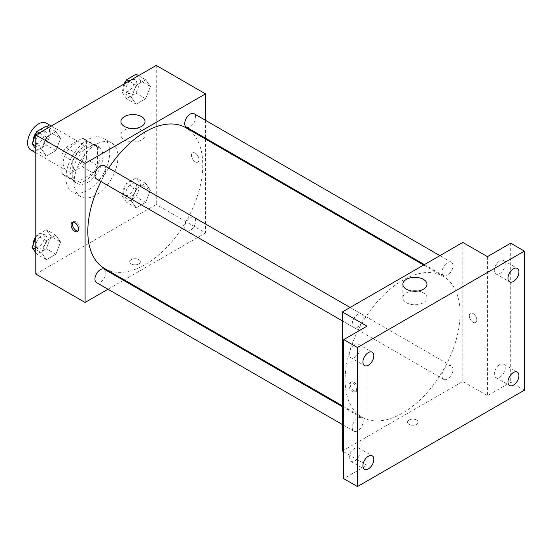 <?xml version="1.0" encoding="UTF-8"?>
<svg xmlns="http://www.w3.org/2000/svg" width="552" height="552" viewBox="0 0 552 552"><rect width="100%" height="100%" fill="white"/><g stroke="black" fill="none" stroke-linecap="round" stroke-linejoin="round"><path stroke-width="0.41" stroke-dasharray="2.76 2.07" d="M30.808 149.951A15.484 8.942 120 0 0 46.292 141.008A15.484 8.942 120 0 0 46.292 123.13M63.183 163.406A15.484 8.942 120 0 0 66.392 170.492A15.484 8.942 120 0 0 81.875 161.55A15.484 8.942 120 0 0 81.875 143.672A15.484 8.942 120 0 0 69.945 147.819A15.484 8.942 120 0 0 63.183 163.406M66.102 147.494L82.165 138.221A20.797 12.006 120 0 1 84.532 139.076A20.797 12.006 120 0 1 86.45 140.698L86.45 159.245A20.797 12.006 120 0 1 82.165 166.669L66.102 175.943A20.797 12.006 120 0 1 63.735 175.094A20.797 12.006 120 0 1 61.817 173.466L61.817 154.919A20.797 12.006 120 0 1 66.102 147.494L77.052 153.815L93.109 144.541L82.165 138.221M82.165 166.669L93.109 172.99L77.052 182.263L66.102 175.943M61.817 173.466L72.76 179.786L72.76 161.239L61.817 154.919M72.76 179.786A20.797 12.006 120 0 0 74.686 181.415A20.797 12.006 120 0 0 77.052 182.263M93.109 172.99A20.797 12.006 120 0 0 97.4 165.565L86.45 159.245M93.109 144.541A20.797 12.006 120 0 1 95.475 145.397A20.797 12.006 120 0 1 97.4 147.018L97.4 165.565M77.052 153.815A20.797 12.006 120 0 0 72.76 161.239M85.084 180.787A21.293 12.289 -60 0 1 74.437 181.843A21.293 12.289 -60 0 1 74.437 157.258A21.293 12.289 -60 0 1 95.724 144.962A21.293 12.289 -60 0 1 98.987 162.026A21.293 12.289 -60 0 1 85.084 180.787M87.816 182.367A21.293 12.289 120 0 0 101.727 163.606A21.293 12.289 120 0 0 98.463 146.549A21.293 12.289 120 0 0 82.055 152.248A21.293 12.289 120 0 0 72.76 173.673A21.293 12.289 120 0 0 77.176 183.423A21.293 12.289 120 0 0 87.816 182.367M97.4 147.018L86.45 140.698M65.923 177.627A30.967 17.878 120 0 0 72.333 191.799A30.967 17.878 120 0 0 103.3 173.921A30.967 17.878 120 0 0 103.3 138.166A30.967 17.878 120 0 0 79.44 146.459A30.967 17.878 120 0 0 65.923 177.627M74.134 182.367A30.967 17.878 120 0 0 80.544 196.547A30.967 17.878 120 0 0 111.511 178.662A30.967 17.878 120 0 0 111.511 142.906A30.967 17.878 120 0 0 87.651 151.2A30.967 17.878 120 0 0 74.134 182.367M150.399 190.171L145.659 202.384L136.178 207.862L131.438 201.114L136.178 188.894L145.659 183.423L150.399 190.171L145.659 202.384L136.178 207.862L131.438 201.114L136.178 188.894L145.659 183.423L150.399 190.171L140.822 184.637L136.082 196.857L126.601 202.329L121.861 195.587L126.601 183.367L136.082 177.889L140.822 184.637M150.399 86.498L145.659 98.718L136.178 104.19L131.438 97.449L136.178 85.229L145.659 79.757L150.399 86.498L145.659 98.718L136.178 104.19L131.438 97.449L136.178 85.229L145.659 79.757L150.399 86.498L140.822 80.965L136.082 93.184L126.601 98.663L121.861 91.915L125.173 83.366M156.25 65.426L156.25 204.495L35.811 274.027M60.623 242.004L55.883 254.224L46.396 259.695L41.655 252.954L46.396 240.734L55.883 235.255L60.623 242.004L55.883 254.224L46.396 259.695L41.655 252.954L46.396 240.734L55.883 235.255L60.623 242.004L51.039 236.47L46.299 248.69L36.818 254.161L35.811 252.733M60.623 138.331L55.883 150.551L46.396 156.023L41.655 149.281L46.396 137.062L55.883 131.59L60.623 138.331L55.883 150.551L46.396 156.023L41.655 149.281L46.396 137.062L55.883 131.59L60.623 138.331L51.039 132.804L46.299 145.017L36.818 150.496L35.811 149.061M205.517 139.07L205.517 232.937L156.25 204.495M205.517 232.937L124.228 279.871M123.482 280.299L107.999 289.241M131.272 263.953A5.32 3.071 0 0 0 137.075 264.615A5.32 3.071 0 0 0 140.36 261.779A5.32 3.071 0 0 0 135.033 258.709A5.32 3.071 0 0 0 129.713 261.779A5.32 3.071 0 0 0 131.272 263.953A5.32 3.071 0 0 0 137.075 264.615A5.32 3.071 0 0 0 140.36 261.779A5.32 3.071 0 0 0 135.033 258.702A5.32 3.071 0 0 0 129.713 261.779A5.32 3.071 0 0 0 131.272 263.953M104.652 268.569A81.289 46.934 120 0 0 185.948 221.635A81.289 46.934 120 0 0 185.941 127.767M108.71 168.105A81.289 46.934 120 0 0 100.968 181.511M205.517 120.329L205.517 138.207M186.321 127.126A7.742 4.471 120 0 0 194.062 122.654A7.742 4.471 120 0 0 194.062 113.712M184.713 227.251A7.742 4.471 120 0 0 186.321 230.791A7.742 4.471 120 0 0 194.062 226.32A7.742 4.471 120 0 0 194.062 217.385A7.742 4.471 120 0 0 188.094 219.454A7.742 4.471 120 0 0 184.713 227.251M96.538 282.624A7.742 4.471 120 0 0 104.28 278.16A7.742 4.471 120 0 0 104.28 269.217M104.28 165.545A7.742 4.471 -60 0 1 105.88 169.091A7.742 4.471 -60 0 1 102.506 176.881A7.742 4.471 -60 0 1 96.538 178.958M191.489 155.305A5.32 3.071 -120 0 0 193.814 160.66A5.32 3.071 -120 0 0 197.913 162.088A5.32 3.071 -120 0 0 197.913 155.94A5.32 3.071 -120 0 0 192.593 152.869A5.32 3.071 -120 0 0 191.489 155.305A5.32 3.071 -120 0 0 193.814 160.66A5.32 3.071 -120 0 0 197.913 162.088A5.32 3.071 -120 0 0 197.913 155.94A5.32 3.071 -120 0 0 192.593 152.869A5.32 3.071 -120 0 0 191.489 155.305M72.94 222.159A5.32 3.071 60 0 1 73.533 221.607A5.32 3.071 60 0 1 77.639 223.029A5.32 3.071 60 0 1 79.964 228.39A5.32 3.071 60 0 1 78.86 230.826A5.32 3.071 60 0 1 78.08 231.067M135.902 128.278A12.054 6.955 180 0 1 145.031 135.026A12.054 6.955 180 0 1 137.593 141.457A12.054 6.955 180 0 1 124.462 139.946A12.054 6.955 180 0 1 120.929 135.026A12.054 6.955 180 0 1 130.058 128.278M345.117 379.907A81.289 46.934 120 0 0 361.953 417.119A81.289 46.934 120 0 0 443.242 370.185A81.289 46.934 120 0 0 443.242 276.317A81.289 46.934 120 0 0 380.597 298.101A81.289 46.934 120 0 0 345.117 379.907M363.181 317.642A7.742 4.471 -60 0 1 359.8 325.432A7.742 4.471 -60 0 1 353.832 327.508A7.742 4.471 -60 0 1 353.832 318.566A7.742 4.471 -60 0 1 361.574 314.095A7.742 4.471 -60 0 1 363.181 317.642M442.014 375.795A7.742 4.471 120 0 0 443.615 379.341A7.742 4.471 120 0 0 451.357 374.87A7.742 4.471 120 0 0 451.357 365.935A7.742 4.471 120 0 0 445.388 368.005A7.742 4.471 120 0 0 442.014 375.795M352.231 427.627A7.742 4.471 120 0 0 353.832 431.174A7.742 4.471 120 0 0 361.574 426.703A7.742 4.471 120 0 0 361.574 417.767A7.742 4.471 120 0 0 355.612 419.837A7.742 4.471 120 0 0 352.231 427.627M442.014 272.129A7.742 4.471 120 0 0 443.615 275.669A7.742 4.471 120 0 0 451.357 271.204A7.742 4.471 120 0 0 451.357 262.262A7.742 4.471 120 0 0 445.388 264.339A7.742 4.471 120 0 0 442.014 272.129M462.811 242.418L462.811 381.487L342.378 451.018M524.4 390.181L510.717 382.274L487.45 395.708L462.811 381.487M343.744 451.812L367.011 465.239L343.744 478.674M409.094 424.35A5.32 3.071 0 0 0 414.897 425.019A5.32 3.071 0 0 0 418.181 422.176A5.32 3.071 0 0 0 412.861 419.106A5.32 3.071 0 0 0 407.535 422.176A5.32 3.071 0 0 0 409.094 424.35A5.32 3.071 0 0 0 414.897 425.012A5.32 3.071 0 0 0 418.181 422.176A5.32 3.071 0 0 0 412.861 419.106A5.32 3.071 0 0 0 407.535 422.176A5.32 3.071 0 0 0 409.094 424.35M487.45 256.639L487.45 395.708M469.31 315.703A5.32 3.071 -120 0 0 471.636 321.064A5.32 3.071 -120 0 0 475.741 322.485A5.32 3.071 -120 0 0 475.741 316.344A5.32 3.071 -120 0 0 470.414 313.267A5.32 3.071 -120 0 0 469.31 315.703A5.32 3.071 -120 0 0 471.636 321.064A5.32 3.071 -120 0 0 475.734 322.485A5.32 3.071 -120 0 0 475.734 316.344A5.32 3.071 -120 0 0 470.414 313.267A5.32 3.071 -120 0 0 469.31 315.703M367.011 465.239L367.011 326.177M356.406 389.581A5.32 3.071 60 0 1 355.302 392.023A5.32 3.071 60 0 1 349.982 388.946A5.32 3.071 60 0 1 349.982 382.798A5.32 3.071 60 0 1 354.08 384.226A5.32 3.071 60 0 1 356.406 389.581M357.786 388.787A5.32 3.071 60 0 1 356.682 391.223A5.32 3.071 60 0 1 351.362 388.153A5.32 3.071 60 0 1 351.362 382.005A5.32 3.071 60 0 1 355.46 383.433A5.32 3.071 60 0 1 357.786 388.787M417.836 291.049A12.054 6.955 180 0 1 426.965 297.797A12.054 6.955 180 0 1 419.527 304.228A12.054 6.955 180 0 1 406.389 302.717A12.054 6.955 180 0 1 402.856 297.797A12.054 6.955 180 0 1 411.992 291.049M499.767 364.575A7.742 4.471 120 0 0 494.709 371.399A7.742 4.471 120 0 0 495.896 377.602A7.742 4.471 120 0 0 503.638 373.131A7.742 4.471 120 0 0 503.638 364.196A7.742 4.471 120 0 0 499.767 364.575M499.767 260.91A7.742 4.471 120 0 0 494.709 267.727A7.742 4.471 120 0 0 495.896 273.93A7.742 4.471 120 0 0 503.638 269.466A7.742 4.471 120 0 0 503.638 260.523A7.742 4.471 120 0 0 499.767 260.91M510.717 243.204L510.717 382.274M354.694 448.334A7.742 4.471 120 0 0 349.637 455.152A7.742 4.471 120 0 0 350.824 461.362A7.742 4.471 120 0 0 358.565 456.89A7.742 4.471 120 0 0 358.565 447.948A7.742 4.471 120 0 0 354.694 448.334M354.694 344.662A7.742 4.471 120 0 0 349.637 351.486A7.742 4.471 120 0 0 350.824 357.689A7.742 4.471 120 0 0 358.565 353.218A7.742 4.471 120 0 0 358.565 344.282A7.742 4.471 120 0 0 354.694 344.662M46.299 126.056L51.039 132.804M36.087 141.436A7.742 4.471 120 0 0 37.688 144.983A7.742 4.471 120 0 0 45.43 140.512A7.742 4.471 120 0 0 45.43 131.569A7.742 4.471 120 0 0 39.468 133.646A7.742 4.471 120 0 0 36.087 141.436M55.883 150.551L46.299 145.017M46.396 156.023L36.818 150.496M41.655 149.281L35.811 145.907M46.396 137.062L39.282 132.956M55.883 131.59L48.762 127.477M33.368 140.415A7.742 4.471 120 0 0 34.948 143.403A7.742 4.471 120 0 0 42.69 138.931A7.742 4.471 120 0 0 42.69 129.989A7.742 4.471 120 0 0 36.529 132.28M136.082 74.223L140.822 80.965M125.863 89.603A7.742 4.471 120 0 0 127.471 93.15A7.742 4.471 120 0 0 135.212 88.679A7.742 4.471 120 0 0 135.212 79.736A7.742 4.471 120 0 0 129.244 81.813A7.742 4.471 120 0 0 125.863 89.603M145.659 98.718L136.082 93.184M136.178 104.19L126.601 98.663M131.438 97.449L121.861 91.915M136.178 85.229L129.065 81.116M145.659 79.757L138.545 75.645M124.027 84.021A7.742 4.471 120 0 0 123.13 88.023A7.742 4.471 120 0 0 124.731 91.563A7.742 4.471 120 0 0 132.473 87.099A7.742 4.471 120 0 0 132.473 78.156A7.742 4.471 120 0 0 126.305 80.447M35.811 237.795L36.818 235.2L46.299 229.729L51.039 236.47M36.087 245.109A7.742 4.471 120 0 0 37.688 248.648A7.742 4.471 120 0 0 45.43 244.177A7.742 4.471 120 0 0 45.43 235.242A7.742 4.471 120 0 0 39.468 237.312A7.742 4.471 120 0 0 36.087 245.109M55.883 254.224L46.299 248.69M46.396 259.695L36.818 254.161M41.655 252.954L35.811 249.573M46.396 240.734L36.818 235.2M55.883 235.255L46.299 229.729M33.368 244.087A7.742 4.471 120 0 0 34.948 247.068A7.742 4.471 120 0 0 42.69 242.597A7.742 4.471 120 0 0 42.69 233.662A7.742 4.471 120 0 0 35.811 236.822M125.863 193.269A7.742 4.471 120 0 0 127.471 196.816A7.742 4.471 120 0 0 135.212 192.344A7.742 4.471 120 0 0 135.212 183.409A7.742 4.471 120 0 0 129.244 185.479A7.742 4.471 120 0 0 125.863 193.269M145.659 202.384L136.082 196.857M136.178 207.862L126.601 202.329M131.438 201.114L121.861 195.587M136.178 188.894L126.601 183.367M145.659 183.423L136.082 177.889M123.13 191.689A7.742 4.471 120 0 0 124.731 195.235A7.742 4.471 120 0 0 132.473 190.764A7.742 4.471 120 0 0 132.473 181.829A7.742 4.471 120 0 0 126.505 183.899A7.742 4.471 120 0 0 123.13 191.689M35.811 152.835L66.392 170.492M51.295 126.015L81.875 143.672M98.463 146.549L95.724 144.962M77.176 183.423L74.437 181.843M95.475 145.397L84.532 139.076M74.686 181.415L63.735 175.094M111.511 142.906L103.3 138.166M80.544 196.547L72.333 191.799M73.533 221.607L72.153 222.401M78.86 230.826L77.48 231.619M145.031 135.026L145.031 121.523M120.929 135.026L120.929 121.523M443.242 276.317L423.667 265.015M361.953 417.119L342.378 405.817M342.378 320.891L353.832 327.508M350.12 307.478L361.574 314.095M451.357 365.935L194.062 217.385M443.615 379.341L186.321 230.791M361.574 417.767L342.378 406.679M353.832 431.174L342.378 424.557M451.357 262.262L439.896 255.645M443.615 275.669L424.412 264.587M351.362 382.005L349.982 382.798M356.682 391.223L355.302 392.023M426.965 297.797L426.965 284.294M402.856 297.797L402.856 284.294M495.896 377.602L509.579 385.503M503.638 364.196L517.321 372.096M350.824 461.362L364.506 469.262M358.565 447.948L372.248 455.848M350.824 357.689L364.506 365.59M358.565 344.282L372.248 352.183M495.896 273.93L509.579 281.837M503.638 260.523L517.321 268.424M45.43 131.569L42.69 129.989M37.688 144.983L34.948 143.403M135.212 79.736L132.473 78.156M127.471 93.15L124.731 91.563M45.43 235.242L42.69 233.662M37.688 248.648L34.948 247.068M135.212 183.409L132.473 181.829M127.471 196.816L124.731 195.235"/><path stroke-width="0.83" d="M51.295 126.015L46.292 123.13A15.484 8.942 120 0 0 34.362 127.277A15.484 8.942 120 0 0 27.6 142.858A15.484 8.942 120 0 0 30.808 149.951L35.811 152.835M107.999 289.241L85.084 302.468L35.811 274.027L35.811 134.957L156.25 65.426L205.517 93.868L205.517 120.329M124.228 279.871L123.482 280.299M100.968 181.511A81.289 46.934 120 0 0 87.816 231.357A81.289 46.934 120 0 0 104.652 268.569L342.378 405.817M423.667 265.015L185.941 127.767A81.289 46.934 120 0 0 108.71 168.105M205.517 138.207L205.517 139.07M85.084 302.468L85.084 163.406L205.517 93.868M439.896 255.645L194.062 113.712A7.742 4.471 120 0 0 188.094 115.789A7.742 4.471 120 0 0 184.713 123.579A7.742 4.471 120 0 0 186.321 127.126L424.412 264.587M342.378 406.679L104.28 269.217A7.742 4.471 120 0 0 98.311 271.294A7.742 4.471 120 0 0 94.937 279.084A7.742 4.471 120 0 0 96.538 282.624L342.378 424.557M342.378 320.891L96.538 178.958A7.742 4.471 -60 0 1 96.538 170.016A7.742 4.471 -60 0 1 104.28 165.545L350.12 307.478M85.084 163.406L35.811 134.957M124.462 126.442A12.054 6.955 180 0 1 120.929 121.523A12.054 6.955 180 0 1 132.984 114.568A12.054 6.955 180 0 1 145.031 121.523A12.054 6.955 180 0 1 137.593 127.954A12.054 6.955 180 0 1 124.462 126.442M78.584 229.183A5.32 3.071 60 0 1 77.48 231.619A5.32 3.071 60 0 1 72.153 228.549A5.32 3.071 60 0 1 72.153 222.401A5.32 3.071 60 0 1 76.259 223.829A5.32 3.071 60 0 1 78.584 229.183M78.08 231.067A5.32 3.071 60 0 1 73.533 227.748A5.32 3.071 60 0 1 72.94 222.159M130.058 128.278A12.054 6.955 180 0 1 135.902 128.278M343.744 451.812L342.378 451.018L342.378 311.949L462.811 242.418L487.45 256.639L510.717 243.204L524.4 251.112L524.4 390.181L357.434 486.574L343.744 478.674L343.744 339.604L367.011 326.177L342.378 311.949M357.434 486.574L357.434 347.505L343.744 339.604M357.434 347.505L524.4 251.112M406.389 289.213A12.054 6.955 180 0 1 402.856 284.294A12.054 6.955 180 0 1 414.911 277.339A12.054 6.955 180 0 1 426.965 284.294A12.054 6.955 180 0 1 419.527 290.725A12.054 6.955 180 0 1 406.389 289.213M411.992 291.049A12.054 6.955 180 0 1 417.836 291.049M513.45 281.451A7.742 4.471 -60 0 1 509.579 281.837A7.742 4.471 -60 0 1 508.392 275.634A7.742 4.471 -60 0 1 513.45 268.81A7.742 4.471 -60 0 1 517.321 268.424A7.742 4.471 -60 0 1 518.507 274.627A7.742 4.471 -60 0 1 513.45 281.451M368.377 365.21A7.742 4.471 -60 0 1 364.506 365.59A7.742 4.471 -60 0 1 363.319 359.387A7.742 4.471 -60 0 1 368.377 352.562A7.742 4.471 -60 0 1 372.248 352.183A7.742 4.471 -60 0 1 373.435 358.386A7.742 4.471 -60 0 1 368.377 365.21M368.377 468.876A7.742 4.471 -60 0 1 364.506 469.262A7.742 4.471 -60 0 1 363.319 463.059A7.742 4.471 -60 0 1 368.377 456.235A7.742 4.471 -60 0 1 372.248 455.848A7.742 4.471 -60 0 1 373.435 462.052A7.742 4.471 -60 0 1 368.377 468.876M513.45 385.123A7.742 4.471 -60 0 1 509.579 385.503A7.742 4.471 -60 0 1 508.392 379.3A7.742 4.471 -60 0 1 513.45 372.476A7.742 4.471 -60 0 1 517.321 372.096A7.742 4.471 -60 0 1 518.507 378.299A7.742 4.471 -60 0 1 513.45 385.123M35.811 149.061L32.078 143.748L36.818 131.528L46.299 126.056L48.762 127.477M35.811 145.907L32.078 143.748M39.282 132.956L36.818 131.528M36.529 132.28A7.742 4.471 120 0 0 33.348 139.856A7.742 4.471 120 0 0 33.368 140.415M125.173 83.366L126.601 79.695L136.082 74.223L138.545 75.645M129.065 81.116L126.601 79.695M126.305 80.447A7.742 4.471 120 0 0 124.027 84.021M35.811 252.733L32.078 247.42L35.811 237.795M35.811 249.573L32.078 247.42M35.811 236.822A7.742 4.471 120 0 0 33.348 243.529A7.742 4.471 120 0 0 33.368 244.087"/></g></svg>
